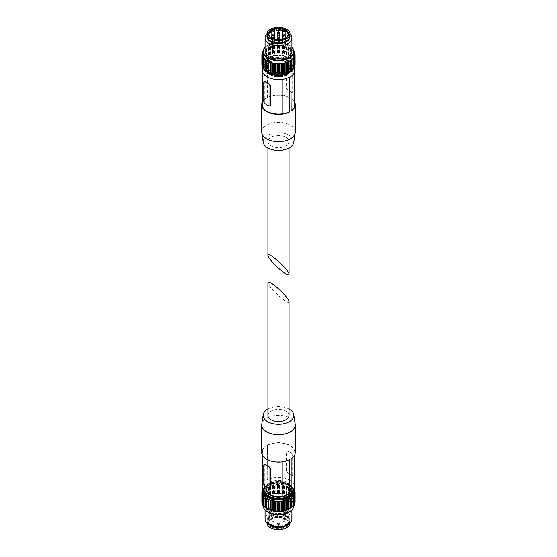<?xml version="1.0" encoding="UTF-8"?>
<svg xmlns="http://www.w3.org/2000/svg" width="557" height="557" viewBox="0 0 557 557"><rect width="100%" height="100%" fill="white"/><g stroke="black" fill="none" stroke-linecap="round" stroke-linejoin="round"><path stroke-width="0.42" stroke-dasharray="2.79 2.09" d="M267.144 37.166A11.356 6.559 180 0 1 274.058 31.011A11.356 6.559 180 0 1 286.528 32.41A11.356 6.559 180 0 1 289.856 37.166M269.115 39.993A10.68 6.169 180 0 1 267.82 37.047A10.68 6.169 180 0 1 274.413 31.352A10.68 6.169 180 0 1 286.054 32.689A10.68 6.169 180 0 1 289.18 37.047A10.68 6.169 180 0 1 287.885 39.993M267.012 34.019A13.417 7.742 180 0 1 287.983 32.543A13.417 7.742 180 0 1 289.988 34.019M265.083 51.397A13.417 7.742 180 0 1 273.369 44.24A13.417 7.742 180 0 1 287.983 45.918A13.417 7.742 180 0 1 291.917 51.397M262.988 54.683A15.512 8.954 180 0 1 272.561 46.405A15.512 8.954 180 0 1 289.466 48.348A15.512 8.954 180 0 1 294.012 54.683M294.012 52.093L293.65 52.539L294.012 52.776M262.988 51.606L264.115 51.167L263.809 50.283L265.041 50.053L265.146 49.496L269.518 46.969L270.479 46.906L270.883 46.196L272.324 46.37L273.271 45.618L275.033 45.862L276.028 45.235L277.47 45.653L278.382 45.124L279.53 45.653L280.972 45.235L281.967 45.862L283.729 45.618L284.314 46.28L285.908 46.14L286.855 47.025L288.324 46.99L288.526 47.728L290.113 47.874L290.288 48.724L291.959 49.107L291.75 49.886L293.191 50.283L292.885 51.167L294.012 51.606M291.757 49.858L291.757 59.926L291.959 49.107L291.959 59.188L290.288 58.791L290.113 57.942L288.526 57.796L288.324 57.058L286.521 56.981L285.908 56.208L284.676 56.438L283.729 55.686L281.967 55.93L280.972 55.303L279.53 55.721L278.618 55.199L277.073 55.742L275.792 55.324L274.65 55.979L273.271 55.686L272.324 56.438L270.883 56.271L270.479 56.981L269.518 57.037L266.712 58.791L266.712 48.724M262.988 52.776L263.35 52.539L262.988 52.093M267.012 36.17A11.488 6.628 180 0 1 274.107 30.043A11.488 6.628 180 0 1 286.625 31.477A11.488 6.628 180 0 1 289.988 36.17M286.054 31.805A10.68 6.169 180 0 1 289.18 36.17A10.68 6.169 180 0 1 278.5 42.332A10.68 6.169 180 0 1 267.82 36.17A10.68 6.169 180 0 1 274.413 30.468A10.68 6.169 180 0 1 286.054 31.805M285.435 38.12A9.643 5.57 180 0 1 285.316 38.189A9.643 5.57 180 0 1 271.684 38.189A9.643 5.57 180 0 1 271.565 38.12M282.441 29.716L282.441 42.59A9.643 5.57 180 0 0 274.559 42.59L274.559 39.269L274.559 42.59M271.12 37.312L271.12 44.087A9.643 5.57 180 0 0 268.857 47.665A9.643 5.57 180 0 0 269.901 50.186L269.901 37.312L270.451 37.312M273.16 38.844L272.561 39.185A9.643 5.57 180 0 1 269.901 37.312M272.561 39.185L272.561 52.052A9.643 5.57 180 0 0 282.726 52.671A9.643 5.57 180 0 0 288.143 47.665A9.643 5.57 180 0 0 285.88 44.087L285.88 37.834M282.775 36.873L282.775 44.087L285.88 44.087M282.775 44.087L282.441 42.59M274.559 43.892L271.12 44.087M272.526 37.312L272.526 50.186L269.901 50.186M272.526 50.186L274.093 51.091L272.561 52.052M277.553 51.411A1.344 0.773 0 0 0 279.015 51.578A1.344 0.773 0 0 0 279.844 50.861A1.344 0.773 0 0 0 279.447 50.318A1.344 0.773 0 0 0 277.985 50.144A1.344 0.773 0 0 0 277.156 50.861A1.344 0.773 0 0 0 277.553 51.411M277.553 45.02A1.344 0.773 0 0 0 279.015 45.187A1.344 0.773 0 0 0 279.844 44.476A1.344 0.773 0 0 0 279.447 43.926A1.344 0.773 0 0 0 277.985 43.759A1.344 0.773 0 0 0 277.156 44.476A1.344 0.773 0 0 0 277.553 45.02M283.088 48.215A1.344 0.773 0 0 0 284.543 48.382A1.344 0.773 0 0 0 285.372 47.665A1.344 0.773 0 0 0 284.982 47.122A1.344 0.773 0 0 0 283.52 46.955A1.344 0.773 0 0 0 282.691 47.665A1.344 0.773 0 0 0 283.088 48.215M272.018 48.215A1.344 0.773 0 0 0 273.48 48.382A1.344 0.773 0 0 0 274.309 47.665A1.344 0.773 0 0 0 273.912 47.122A1.344 0.773 0 0 0 272.457 46.955A1.344 0.773 0 0 0 271.628 47.665A1.344 0.773 0 0 0 272.018 48.215M282.441 39.269L282.441 43.892M290.288 70.843L290.288 60.643M291.854 69.938L291.854 69.409M293.295 69.026L292.885 68.26L293.309 68.031M294.277 67.634L293.65 66.889L294.291 66.534M294.862 66.179L294.047 65.468L294.897 64.904M295.05 54.614L295.05 64.682L294.047 64.027L294.897 63.268L293.65 62.607L294.291 61.82L292.885 61.235L293.191 60.351L291.757 59.926M290.288 48.724L290.288 58.791M290.288 47.972L290.288 58.039M269.518 46.969L269.518 57.037M268.53 47.54L268.53 57.608M267.945 47.874L267.945 57.942M266.712 48.584L266.712 58.659M266.462 48.891L266.712 58.791M266.462 58.958L265.146 59.564L265.041 60.121L263.691 60.441L264.115 61.235L262.709 61.82L263.35 62.607L262.103 63.268L262.953 64.027L261.95 64.682L261.95 54.614M266.135 48.925L266.135 58.993M265.146 49.496L265.146 59.564M262.103 64.904L262.953 65.468L262.138 66.179M262.709 66.534L263.35 66.889L262.723 67.634M263.691 68.031L264.115 68.26L263.705 69.026M265.243 59.502L265.041 69.381M265.25 59.474L265.041 70.307M266.712 60.643L266.712 71.456M285.971 137.28A10.562 6.099 180 0 1 289.062 141.589A10.562 6.099 180 0 1 278.5 147.689A10.562 6.099 180 0 1 267.938 141.589A10.562 6.099 180 0 1 274.455 135.957A10.562 6.099 180 0 1 285.971 137.28M263.231 142.355A15.324 8.849 180 0 1 272.025 133.569A15.324 8.849 180 0 1 289.341 135.33A15.324 8.849 180 0 1 293.769 142.355M292.014 70.6L288.22 68.407A1.678 0.968 -120 0 0 287.384 68.33A1.678 0.968 -120 0 0 287.036 69.096L287.036 88.264A1.678 0.968 -120 0 0 288.22 90.318L292.014 92.504A1.678 0.968 -120 0 0 292.857 92.587A1.678 0.968 -120 0 0 293.205 91.821L293.205 72.654A1.678 0.968 -120 0 0 292.014 70.6L292.662 72.967L293.205 72.654M265.257 81.67L264.338 82.199L264.338 101.367L265.257 103.574A16.264 9.392 0 0 0 269.052 105.767L270.054 105.733M261.734 132.002A16.766 9.678 180 0 1 272.081 123.062A16.766 9.678 180 0 1 290.357 125.158A16.766 9.678 180 0 1 295.266 132.002M262.236 102.272A16.766 9.678 180 0 1 265.842 98.276L266.079 63.909A16.432 9.49 180 0 0 262.709 67.501M262.236 104.625A16.264 9.392 180 0 1 262.813 102.14L262.813 67.634A16.264 9.392 180 0 0 262.765 67.752M266.079 98.408A16.432 9.49 180 0 0 262.681 102.063L262.813 102.14M292.397 92.831L291.743 92.664L292.662 92.135L292.662 72.967M292.014 92.504L291.743 92.664A16.264 9.392 0 0 0 287.948 90.478L286.5 88.577L286.5 69.409L286.946 68.602L287.948 68.567A16.264 9.392 180 0 1 291.743 70.76M291.158 110.975L290.921 76.337M294.764 104.625A16.264 9.392 180 0 0 274.197 95.567L274.058 95.491A16.432 9.49 180 0 0 267.743 97.454L267.499 97.315A16.766 9.678 180 0 1 290.357 97.774A16.766 9.678 180 0 1 294.764 102.272M294.319 106.798A16.264 9.392 180 0 1 294.187 107.104L294.187 72.605M262.681 102.063L262.681 67.947M266.079 63.909L265.842 98.276M265.842 63.77A16.766 9.678 180 0 1 267.499 62.816L267.499 97.315M267.743 97.454L267.499 62.816M274.058 95.491L274.058 60.985A16.432 9.49 180 0 0 267.743 62.948M274.197 95.567L274.058 60.985M274.197 61.068A16.264 9.392 180 0 1 294.235 67.752M268.411 73.085A11.321 6.538 180 0 1 267.179 70.119A11.321 6.538 180 0 1 274.169 64.083A11.321 6.538 180 0 1 286.5 65.503A11.321 6.538 180 0 1 289.821 70.119A11.321 6.538 180 0 1 288.589 73.085M286.5 61.806A11.321 6.538 180 0 1 289.821 66.422A11.321 6.538 180 0 1 278.5 72.96A11.321 6.538 180 0 1 267.179 66.422A11.321 6.538 180 0 1 274.169 60.386A11.321 6.538 180 0 1 286.5 61.806M286.054 62.064A10.68 6.169 180 0 1 289.18 66.422A10.68 6.169 180 0 1 278.5 72.591A10.68 6.169 180 0 1 267.82 66.422A10.68 6.169 180 0 1 274.413 60.727A10.68 6.169 180 0 1 286.054 62.064M270.946 70.6A10.68 6.169 0 0 0 282.587 71.937A10.68 6.169 0 0 0 289.18 66.241A10.68 6.169 0 0 0 286.054 61.876A10.68 6.169 0 0 0 274.413 60.539A10.68 6.169 0 0 0 267.82 66.241A10.68 6.169 0 0 0 270.946 70.6M288.22 60.622A13.751 7.937 180 0 1 292.251 66.241A13.751 7.937 180 0 1 278.5 74.178A13.751 7.937 180 0 1 264.749 66.241A13.751 7.937 180 0 1 273.236 58.903A13.751 7.937 180 0 1 288.22 60.622M288.561 61.103L288.22 60.908A13.751 7.937 180 0 1 292.251 66.52A13.751 7.937 180 0 1 278.5 74.464A13.751 7.937 180 0 1 264.749 66.52A13.751 7.937 180 0 1 268.78 60.908A13.751 7.937 180 0 1 288.22 60.908L288.561 61.103A14.224 8.216 180 0 1 288.561 72.716A14.224 8.216 180 0 1 268.439 72.716A14.224 8.216 180 0 1 268.439 61.103A14.224 8.216 180 0 1 288.561 61.103L282.427 59.021C277.08 58.262 272.422 58.951 268.439 61.103L268.78 60.908M289.466 58.415A15.512 8.954 180 0 1 294.012 64.751A15.512 8.954 180 0 1 278.5 73.705A15.512 8.954 180 0 1 262.988 64.751A15.512 8.954 180 0 1 272.561 56.473A15.512 8.954 180 0 1 289.466 58.415M270.472 524.59A11.356 6.559 0 0 0 289.473 521.651A11.356 6.559 0 0 0 275.562 513.624A11.356 6.559 0 0 0 270.472 524.59M270.946 524.311A10.68 6.169 0 0 0 282.587 525.648A10.68 6.169 0 0 0 289.18 519.953A10.68 6.169 0 0 0 278.5 513.784A10.68 6.169 0 0 0 267.82 519.953A10.68 6.169 0 0 0 270.946 524.311M291.917 518.985A13.417 7.742 0 0 0 278.5 511.242A13.417 7.742 0 0 0 265.083 518.985M269.017 511.082A13.417 7.742 0 0 0 283.631 512.76A13.417 7.742 0 0 0 291.917 505.603A13.417 7.742 0 0 0 278.5 497.861A13.417 7.742 0 0 0 265.083 505.603A13.417 7.742 0 0 0 269.017 511.082M267.534 508.652A15.512 8.954 0 0 0 284.439 510.595A15.512 8.954 0 0 0 294.012 502.317A15.512 8.954 0 0 0 278.5 493.363A15.512 8.954 0 0 0 262.988 502.317A15.512 8.954 0 0 0 267.534 508.652M290.288 508.416L290.288 498.209M266.712 508.276L266.712 509.028M265.041 506.947L265.041 507.88M263.691 505.603L264.115 505.833L263.705 506.598M262.709 504.106L263.35 504.461L262.723 505.206M262.103 502.477L262.953 503.041L262.138 503.744M295.05 492.186L295.05 502.254L294.047 501.599L294.897 500.834L293.65 500.179L294.291 499.385L292.885 498.807L293.309 498.014L291.959 497.693L291.959 496.747L290.538 496.531L290.288 495.612L288.825 495.514L288.324 494.63L286.521 494.546L285.908 493.774L284.676 494.01L283.499 493.21L282.35 493.551L281.208 492.896L279.927 493.314L278.618 492.764L277.073 493.314L275.792 492.896L274.65 493.551L273.501 493.21L272.686 493.92L271.092 493.774L270.479 494.546L269.518 494.609L265.146 497.129L265.041 497.693L263.691 498.014L264.115 498.807L262.709 499.385L263.35 500.179L262.103 500.834L262.953 501.599L261.95 502.254L261.95 492.186M263.691 487.946L263.705 498.042L263.809 487.855L265.041 487.619L265.146 487.062L269.518 484.541L270.479 484.479L270.883 483.768L272.686 483.852L273.271 483.184L274.65 483.483L275.792 482.828L277.073 483.246L278.618 482.696L279.53 483.225L280.972 482.808L282.35 483.483L283.729 483.184L284.676 483.936L286.117 483.768L286.521 484.479L288.129 484.479L288.526 485.3L290.288 485.544L290.288 496.357M294.862 503.744L294.047 503.041L294.897 502.477M294.277 505.206L293.65 504.461L294.291 504.106M293.295 506.598L292.885 505.833L293.309 505.603M291.854 506.981L291.757 497.074M291.854 507.504L291.757 507.142M289.988 523.023A11.488 6.628 0 0 0 278.5 516.395A11.488 6.628 0 0 0 267.012 523.023M271.447 527.096A9.977 5.758 0 0 0 285.553 527.096A9.977 5.758 0 0 0 285.553 518.95A9.977 5.758 0 0 0 271.447 518.95A9.977 5.758 0 0 0 271.447 527.096M288.359 524.234A11.488 6.628 0 0 0 289.988 520.83A11.488 6.628 0 0 0 278.5 514.202A11.488 6.628 0 0 0 267.012 520.83A11.488 6.628 0 0 0 268.641 524.234M284.724 525.843A10.68 6.169 0 0 0 289.18 520.83A10.68 6.169 0 0 0 278.5 514.668A10.68 6.169 0 0 0 267.82 520.83A10.68 6.169 0 0 0 270.946 525.195A10.68 6.169 0 0 0 272.276 525.843M271.684 526.685A9.643 5.57 0 0 0 282.19 527.89A9.643 5.57 0 0 0 288.143 522.751A9.643 5.57 0 0 0 285.316 518.811A9.643 5.57 0 0 0 271.684 518.811A9.643 5.57 0 0 0 268.857 522.751A9.643 5.57 0 0 0 271.684 526.685M271.684 526.135A9.643 5.57 0 0 0 272.296 526.462L272.296 513.596A9.643 5.57 0 0 0 282.573 514.376A9.643 5.57 0 0 0 288.143 509.335A9.643 5.57 0 0 0 286.096 505.902L286.096 518.776A9.643 5.57 0 0 0 282.859 517.237L282.859 504.37A9.643 5.57 0 0 0 272.296 505.074L272.296 517.94A9.643 5.57 0 0 0 269.699 519.925L269.699 507.058A9.643 5.57 0 0 0 268.857 509.335A9.643 5.57 0 0 0 269.699 511.604L269.699 524.478A9.643 5.57 0 0 0 271.684 526.135M272.296 526.462L272.296 513.596M272.296 511.799L269.699 511.604M269.699 519.925L271.962 519.925L271.962 507.058L269.699 507.058M271.962 507.058L272.296 505.074M282.859 517.237L282.859 504.37M282.859 505.881L284.188 506.731L286.096 505.902M284.982 508.785A1.344 0.773 180 0 1 285.372 509.335A1.344 0.773 180 0 1 284.543 510.045A1.344 0.773 180 0 1 283.088 509.878A1.344 0.773 180 0 1 282.691 509.335A1.344 0.773 180 0 1 283.52 508.618A1.344 0.773 180 0 1 284.982 508.785M273.912 508.785A1.344 0.773 180 0 1 274.309 509.335A1.344 0.773 180 0 1 273.48 510.045A1.344 0.773 180 0 1 272.018 509.878A1.344 0.773 180 0 1 271.628 509.335A1.344 0.773 180 0 1 272.457 508.618A1.344 0.773 180 0 1 273.912 508.785M279.447 511.98A1.344 0.773 180 0 1 279.844 512.524A1.344 0.773 180 0 1 279.015 513.241A1.344 0.773 180 0 1 277.553 513.074A1.344 0.773 180 0 1 277.156 512.524A1.344 0.773 180 0 1 277.985 511.813A1.344 0.773 180 0 1 279.447 511.98M279.447 505.589A1.344 0.773 180 0 1 279.844 506.139A1.344 0.773 180 0 1 279.015 506.856A1.344 0.773 180 0 1 277.553 506.682A1.344 0.773 180 0 1 277.156 506.139A1.344 0.773 180 0 1 277.985 505.422A1.344 0.773 180 0 1 279.447 505.589M282.859 518.755L284.188 519.597L286.096 518.776M271.962 519.925L272.296 517.94M272.296 519.737L272.296 506.863M272.296 524.673L269.699 524.478M290.288 495.612L290.288 485.544M290.538 496.531L290.288 486.289M290.538 486.463L291.819 486.581L291.959 487.619L293.309 487.946L292.885 488.74L294.291 489.318L293.65 490.111L293.964 490.327M263.036 490.327L262.932 489.596M262.765 489.248L264.115 488.74L263.705 487.974M265.146 497.129L265.146 487.062M266.135 496.559L266.135 486.491M266.712 496.357L266.712 486.289M266.712 496.224L266.712 486.157M267.945 495.514L267.945 485.446M268.53 495.18L268.53 485.112M269.518 494.609L269.518 484.541M289.062 301.72C289.577 306.587 267.423 286.604 267.938 282.664M289.062 415.411A10.562 6.099 0 0 0 278.5 409.311A10.562 6.099 0 0 0 267.938 415.411M292.014 475.17L288.22 472.984A1.678 0.968 60 0 1 287.036 470.93L287.036 451.762A1.678 0.968 60 0 1 287.384 450.996A1.678 0.968 60 0 1 288.22 451.079L292.014 453.266A1.678 0.968 60 0 1 293.205 455.32L293.205 474.487A1.678 0.968 60 0 1 292.857 475.253A1.678 0.968 60 0 1 292.014 475.17L291.743 475.33A16.264 9.392 0 0 0 287.948 473.144L286.5 471.243L286.5 452.075L286.946 451.267L287.948 451.233A16.264 9.392 180 0 1 291.743 453.426L292.662 455.633L292.662 474.801L291.743 475.33L292.397 475.497M289.062 408.998A15.324 8.849 0 0 0 267.938 408.998M295.203 424.156A16.766 9.678 0 0 0 278.5 415.313A16.766 9.678 0 0 0 261.797 424.156M295.266 452.375A16.766 9.678 0 0 0 285.456 443.567A16.766 9.678 0 0 0 267.499 445.071L267.743 479.709A16.432 9.49 0 0 1 274.058 477.746L274.197 477.822A16.264 9.392 0 0 1 294.764 486.881M267.743 445.203A16.432 9.49 0 0 1 274.058 443.24L274.197 443.323A16.264 9.392 0 0 1 294.764 452.375A16.264 9.392 0 0 1 294.187 454.86L294.319 454.937A16.432 9.49 0 0 1 290.921 458.592L291.158 458.724M265.257 464.336L264.338 464.865L264.338 484.033L265.257 486.24A16.264 9.392 0 0 0 269.052 488.433L270.054 488.398M289.257 459.546A16.432 9.49 0 0 1 282.942 461.509L282.803 461.433A16.264 9.392 0 0 1 262.236 452.375A16.264 9.392 0 0 1 262.813 449.896L262.681 449.812A16.432 9.49 0 0 1 266.079 446.164L265.842 446.025A16.766 9.678 0 0 0 261.734 452.375M290.921 458.592L291.158 493.23M294.319 454.937L294.319 455.584M294.187 454.86L294.319 489.443M274.197 443.323L274.197 477.822M274.058 443.24L274.058 477.746M267.743 479.709L267.499 445.071M267.499 479.57A16.766 9.678 0 0 0 265.842 480.531L265.842 446.025M266.079 446.164L265.842 480.531M262.681 449.812L262.681 484.318A16.432 9.49 0 0 1 266.079 480.663M262.813 449.896L262.681 484.318M262.813 484.395A16.264 9.392 0 0 0 262.236 486.881M270.5 491.497A11.321 6.538 0 0 0 282.831 492.917A11.321 6.538 0 0 0 289.821 486.881A11.321 6.538 0 0 0 278.5 480.343A11.321 6.538 0 0 0 267.179 486.881A11.321 6.538 0 0 0 270.5 491.497M286.625 495.124A11.321 6.538 0 0 0 289.821 490.578A11.321 6.538 0 0 0 278.5 484.04A11.321 6.538 0 0 0 267.179 490.578A11.321 6.538 0 0 0 269.985 494.881M270.946 494.936A10.68 6.169 0 0 0 282.587 496.273A10.68 6.169 0 0 0 289.18 490.578A10.68 6.169 0 0 0 278.5 484.409A10.68 6.169 0 0 0 267.82 490.578A10.68 6.169 0 0 0 270.946 494.936M286.054 486.4A10.68 6.169 180 0 1 289.18 490.759A10.68 6.169 180 0 1 282.587 496.461A10.68 6.169 180 0 1 270.946 495.124A10.68 6.169 180 0 1 267.82 490.759A10.68 6.169 180 0 1 274.413 485.063A10.68 6.169 180 0 1 286.054 486.4M268.78 496.378A13.751 7.937 0 0 0 283.764 498.097A13.751 7.937 0 0 0 292.251 490.759A13.751 7.937 0 0 0 278.5 482.822A13.751 7.937 0 0 0 264.749 490.759A13.751 7.937 0 0 0 268.78 496.378M268.613 495.995A13.751 7.937 0 0 0 268.78 496.092A13.751 7.937 0 0 0 288.22 496.092A13.751 7.937 0 0 0 288.387 495.995M291.826 492.43A13.751 7.937 0 0 0 292.251 490.48A13.751 7.937 0 0 0 278.5 482.536A13.751 7.937 0 0 0 264.749 490.48A13.751 7.937 0 0 0 265.069 492.172M294.012 492.249A15.512 8.954 0 0 0 278.5 483.295A15.512 8.954 0 0 0 262.988 492.249M265.083 47.296A15.178 8.759 180 0 1 289.229 45.201A15.178 8.759 180 0 1 291.917 47.296M265.083 47.171A15.512 8.954 180 0 1 289.466 45.333A15.512 8.954 180 0 1 291.917 47.171M272.352 35.098A0.634 0.369 180 0 1 273.417 34.924M271.9 36.233A1.093 0.634 180 0 1 272.665 35.766A1.093 0.634 180 0 1 273.738 35.927A1.093 0.634 180 0 1 274.03 36.233M274.058 38.141A1.344 0.773 180 0 1 272.561 38.426A1.344 0.773 180 0 1 271.628 37.688A1.344 0.773 180 0 1 272.457 36.971A1.344 0.773 180 0 1 273.912 37.145A1.344 0.773 180 0 1 274.309 37.688M283.416 35.098A0.634 0.369 180 0 1 284.481 34.924M282.97 36.233A1.093 0.634 180 0 1 283.729 35.766A1.093 0.634 180 0 1 284.808 35.927A1.093 0.634 180 0 1 285.1 36.233M282.691 37.688A1.344 0.773 180 0 1 283.52 36.971A1.344 0.773 180 0 1 284.982 37.145A1.344 0.773 180 0 1 285.372 37.688M277.88 31.909A0.634 0.369 180 0 1 278.946 31.728M277.435 33.037A1.093 0.634 180 0 1 278.201 32.571A1.093 0.634 180 0 1 279.273 32.731A1.093 0.634 180 0 1 279.565 33.037M277.156 34.492A1.344 0.773 180 0 1 277.985 33.782A1.344 0.773 180 0 1 279.447 33.949A1.344 0.773 180 0 1 279.844 34.492M277.88 38.294A0.634 0.369 180 0 1 278.946 38.12M277.156 50.861L277.435 39.422A1.093 0.634 180 0 1 278.201 38.962A1.093 0.634 180 0 1 279.273 39.122A1.093 0.634 180 0 1 279.565 39.422L279.844 40.884A1.344 0.773 180 0 1 278.5 41.657A1.344 0.773 180 0 1 277.156 40.884A1.344 0.773 180 0 1 277.985 40.167A1.344 0.773 180 0 1 279.447 40.334A1.344 0.773 180 0 1 279.844 40.884L279.844 50.861M279.565 39.707A1.093 0.634 180 0 1 278.5 40.195A1.093 0.634 180 0 1 277.435 39.707M273.995 38.085L273.995 50.952M273.995 39.115L273.995 51.23M272.763 37.375L272.763 50.241M274.225 36.873L274.225 44.087M291.757 59.502L291.757 69.569L291.75 59.474M292.898 58.248L292.898 68.316M293.045 58.513L293.045 68.107M293.685 62.53L293.685 66.972M293.776 57.002L293.776 66.749M294.103 63.93L294.103 65.573M294.131 55.526L294.131 65.343M294.131 54.085L294.131 64.152M294.103 54.064L294.103 55.296M294.862 54.502L294.862 63.324M294.827 53.117L294.827 63.185M293.776 52.678L293.776 62.746M293.685 52.462L293.685 56.744M294.277 52.887L294.277 61.862M294.2 51.662L294.2 61.73M293.045 51.321L293.045 61.395M292.898 51.112L292.898 61.186M293.295 50.402L293.295 60.469M293.191 50.283L293.191 60.351M291.959 50.053L291.959 60.121M291.819 49.009L291.819 59.077M290.538 48.891L290.538 58.958M290.113 47.874L290.113 57.942M288.825 47.874L288.825 57.942M288.526 47.728L288.526 57.796M288.324 46.99L288.324 57.058M288.129 46.913L288.129 56.981M286.855 47.025L286.855 57.099M286.521 46.906L286.521 56.981M286.117 46.196L286.117 56.271M285.908 46.14L285.908 56.208M284.676 46.37L284.676 56.438M284.314 46.28L284.314 56.348M283.729 45.618L283.729 55.686M283.499 45.577L283.499 55.644M282.35 45.911L282.35 55.979M281.967 45.862L281.967 55.93M281.208 45.256L281.208 55.324M280.972 45.235L280.972 55.303M279.927 45.674L279.927 55.742M279.53 45.653L279.53 55.721M278.618 45.124L278.618 55.199M278.382 45.124L278.382 55.199M277.47 45.653L277.47 55.721M277.073 45.674L277.073 55.742M276.028 45.235L276.028 55.303M275.792 45.256L275.792 55.324M275.033 45.862L275.033 55.93M274.65 45.911L274.65 55.979M273.501 45.577L273.501 55.644M273.271 45.618L273.271 55.686M272.686 46.28L272.686 56.348M272.324 46.37L272.324 56.438M271.092 46.14L271.092 56.208M270.883 46.196L270.883 56.271M270.479 46.906L270.479 56.981M270.145 47.025L270.145 57.099M268.474 47.728L268.474 57.796M268.175 47.874L268.175 57.942M265.243 49.858L265.243 59.926M265.041 50.053L265.041 60.121M263.809 50.283L263.809 60.351M263.705 50.402L263.705 60.469M264.102 51.112L264.102 61.186M263.955 51.321L263.955 61.395M262.8 51.662L262.8 61.73M262.723 52.887L262.723 61.862M263.315 52.462L263.315 62.53M263.224 52.678L263.224 62.746M262.173 53.117L262.173 63.185M262.138 54.502L262.138 63.324M262.897 54.064L262.897 63.93M262.869 54.085L262.869 64.152M262.869 55.526L262.869 65.343M262.897 55.505L262.897 65.573M263.224 57.002L263.224 66.749M263.315 56.905L263.315 66.972M263.955 58.513L263.955 68.107M264.102 58.248L264.102 68.316M263.795 82.513L264.338 82.199M263.795 101.68L264.338 101.367M292.662 92.135L293.205 91.821M286.5 88.577L287.036 88.264M286.5 69.409L287.036 69.096M267.882 72.779A14.698 8.487 180 0 1 268.216 60.845A14.698 8.487 180 0 1 288.895 60.908A14.698 8.487 180 0 1 289.118 72.779M263.983 69.179A15.269 8.815 180 0 1 270.514 58.938A15.269 8.815 180 0 1 289.292 60.219A15.269 8.815 180 0 1 293.017 69.179M263.37 67.933A15.512 8.954 180 0 1 262.988 65.963A15.512 8.954 180 0 1 272.561 57.691A15.512 8.954 180 0 1 289.466 59.634A15.512 8.954 180 0 1 294.012 65.963A15.512 8.954 180 0 1 293.63 67.933M293.309 68.636A15.512 8.954 180 0 1 292.968 69.186M264.032 69.186A15.512 8.954 180 0 1 263.691 68.636M289.348 511.73A15.178 8.759 0 0 0 289.153 499.364A15.178 8.759 0 0 0 267.729 499.434A15.178 8.759 0 0 0 267.771 511.799M294.012 502.317L294.012 505.394A15.512 8.954 0 0 0 294.012 505.331A15.512 8.954 0 0 0 278.5 496.378A15.512 8.954 0 0 0 262.988 505.331A15.512 8.954 0 0 0 262.988 505.394L262.988 502.317M278.5 518.992A0.634 0.369 0 0 0 278.5 518.254A0.634 0.369 0 0 0 278.5 518.992M277.727 517.878A1.093 0.634 0 0 0 278.799 518.038A1.093 0.634 0 0 0 279.565 517.578A1.093 0.634 0 0 0 278.5 516.805A1.093 0.634 0 0 0 277.435 517.578A1.093 0.634 0 0 0 277.727 517.878M277.553 516.666A1.344 0.773 0 0 0 279.015 516.833A1.344 0.773 0 0 0 279.844 516.116A1.344 0.773 0 0 0 278.5 515.343A1.344 0.773 0 0 0 277.156 516.116A1.344 0.773 0 0 0 277.553 516.666M278.5 525.376A0.634 0.369 0 0 0 278.5 524.645A0.634 0.369 0 0 0 278.5 525.376M277.727 524.269A1.093 0.634 0 0 0 278.799 524.429A1.093 0.634 0 0 0 279.565 523.963A1.093 0.634 0 0 0 278.5 523.19A1.093 0.634 0 0 0 277.435 523.963A1.093 0.634 0 0 0 277.727 524.269M277.553 523.051A1.344 0.773 0 0 0 279.015 523.218A1.344 0.773 0 0 0 279.844 522.508A1.344 0.773 0 0 0 278.5 521.728A1.344 0.773 0 0 0 277.156 522.508A1.344 0.773 0 0 0 277.553 523.051M273.598 521.818A0.634 0.369 0 0 0 272.519 522.076A0.634 0.369 0 0 0 273.598 521.818M272.192 521.073A1.093 0.634 0 0 0 273.271 521.234A1.093 0.634 0 0 0 274.03 520.767A1.093 0.634 0 0 0 272.965 520.001A1.093 0.634 0 0 0 271.9 520.767A1.093 0.634 0 0 0 272.192 521.073M272.018 519.855A1.344 0.773 0 0 0 273.48 520.029A1.344 0.773 0 0 0 274.309 519.312A1.344 0.773 0 0 0 272.965 518.539A1.344 0.773 0 0 0 271.628 519.312A1.344 0.773 0 0 0 272.018 519.855M284.669 521.818A0.634 0.369 0 0 0 283.583 522.076A0.634 0.369 0 0 0 284.669 521.818M283.262 521.073A1.093 0.634 0 0 0 284.335 521.234A1.093 0.634 0 0 0 285.1 520.767A1.093 0.634 0 0 0 284.035 520.001A1.093 0.634 0 0 0 282.97 520.767A1.093 0.634 0 0 0 283.262 521.073M283.088 519.855A1.344 0.773 0 0 0 284.543 520.029A1.344 0.773 0 0 0 285.372 519.312A1.344 0.773 0 0 0 284.035 518.539A1.344 0.773 0 0 0 282.691 519.312A1.344 0.773 0 0 0 283.088 519.855M284.188 519.597L284.188 506.731M284.669 519.597L284.669 506.731M282.956 518.887L282.956 506.021M271.962 524.478L271.962 511.604M291.819 496.649L291.819 486.581M291.757 497.498L291.757 487.431L291.75 497.526M291.959 497.693L291.959 487.619M293.191 497.923L293.191 487.855M293.309 487.946L293.309 498.014L293.295 487.974M292.898 498.752L292.898 488.684M293.045 498.961L293.045 488.893M294.2 499.302L294.2 489.234M294.277 499.434L294.277 490.459M293.685 500.095L293.685 490.028M293.776 500.318L293.776 490.251M294.827 500.757L294.827 490.689M294.862 500.896L294.862 492.075M294.103 501.495L294.103 491.636M294.131 501.725L294.131 491.657M294.131 502.915L294.131 493.098M294.103 503.145L294.103 493.07M293.776 504.322L293.776 494.574M293.685 504.538L293.685 494.47M293.045 505.679L293.045 496.085M292.898 505.888L292.898 495.814M265.243 507.142L265.243 497.074M264.102 505.888L264.102 495.814M263.955 505.679L263.955 496.085M263.315 504.538L263.315 494.47M263.224 504.322L263.224 494.574M262.897 503.145L262.897 493.07M262.869 502.915L262.869 493.098M262.869 501.725L262.869 491.657M262.897 501.495L262.897 491.636M262.138 500.896L262.138 492.075M262.173 500.757L262.173 490.689M263.224 500.318L263.224 490.251M263.315 500.095L263.315 490.028M262.723 499.434L262.723 490.459M262.8 499.302L262.8 489.234M263.955 498.961L263.955 488.893M264.102 498.752L264.102 488.684M263.809 497.923L263.809 487.855M265.041 497.693L265.041 487.619M265.243 497.498L265.243 487.431L265.25 497.526M266.462 496.531L266.462 486.463M268.175 495.514L268.175 485.446M268.474 495.368L268.474 485.3M270.145 494.665L270.145 484.597M270.479 494.546L270.479 484.479M270.883 493.836L270.883 483.768M271.092 493.774L271.092 483.706M272.324 494.01L272.324 483.936M272.686 493.92L272.686 483.852M273.271 493.258L273.271 483.184M273.501 493.21L273.501 483.142M274.65 493.551L274.65 483.483M275.033 493.502L275.033 483.427M275.792 492.896L275.792 482.828M276.028 492.875L276.028 482.808M277.073 493.314L277.073 483.246M277.47 493.293L277.47 483.225M278.382 492.764L278.382 482.696M278.618 492.764L278.618 482.696M279.53 493.293L279.53 483.225M279.927 493.314L279.927 483.246M280.972 492.875L280.972 482.808M281.208 492.896L281.208 482.828M281.967 493.502L281.967 483.427M282.35 493.551L282.35 483.483M283.499 493.21L283.499 483.142M283.729 493.258L283.729 483.184M284.314 493.92L284.314 483.852M284.676 494.01L284.676 483.936M285.908 493.774L285.908 483.706M286.117 493.836L286.117 483.768M286.521 494.546L286.521 484.479M286.855 494.665L286.855 484.597M288.129 494.553L288.129 484.479M288.324 494.63L288.324 484.562M288.526 495.368L288.526 485.3M288.825 495.514L288.825 485.446M290.113 495.514L290.113 485.446M287.036 470.93L286.5 471.243M287.036 451.762L286.5 452.075M293.205 455.32L292.662 455.633M293.205 474.487L292.662 474.801M264.338 464.865L263.795 465.179M264.338 484.033L263.795 484.346M292.334 491.998A14.224 8.216 0 0 0 278.751 481.875A14.224 8.216 0 0 0 264.554 491.713M293.052 491.288A14.698 8.487 0 0 0 288.923 484.103L288.923 484.103A14.698 8.487 0 0 0 268.077 484.103L268.077 484.103A14.698 8.487 0 0 0 263.886 491.002M293.762 490.397A15.269 8.815 0 0 0 289.32 484.339A15.269 8.815 0 0 0 267.68 484.339A15.269 8.815 0 0 0 263.252 490.146M294.012 491.037A15.512 8.954 0 0 0 278.5 482.084A15.512 8.954 0 0 0 262.988 491.037M291.917 47.087L289.396 45.18L283.2 42.993L270.73 43.787L265.083 47.087M267.82 36.17L267.82 37.047M289.18 36.17L289.18 37.047M268.857 34.249L268.857 47.665M288.143 34.249L288.143 47.665M271.642 37.312L271.628 47.665M274.309 39.206L274.309 47.665M282.691 39.206L282.691 47.665M285.372 38.148L285.372 47.665M277.156 39.686L277.156 44.476M279.844 39.686L279.844 44.476M274.093 39.143L274.093 51.091M292.885 58.193L292.885 68.26M293.65 56.821L293.65 66.889M294.047 55.401L294.047 65.468M294.047 53.959L294.047 64.027M294.897 54.523L294.897 63.268M293.65 52.539L293.65 62.607M294.291 52.894L294.291 61.82M292.885 51.167L292.885 61.235M293.309 50.374L293.309 60.441M291.75 49.886L291.75 59.954M265.25 49.886L265.25 59.954M263.691 50.374L263.691 60.441M264.115 51.167L264.115 61.235M262.709 52.894L262.709 61.82M263.35 52.539L263.35 62.607M262.103 54.523L262.103 63.268M262.953 53.959L262.953 64.027M262.953 55.401L262.953 65.468M263.35 56.821L263.35 66.889M264.115 58.193L264.115 68.26M267.938 141.589L267.938 148.002M289.062 141.589L289.062 148.002M292.411 92.845L292.857 92.587M286.939 68.588L287.384 68.33M267.179 66.422L267.179 70.119M289.821 66.422L289.821 70.119M294.012 64.751L293.671 67.919M293.309 68.769L293.086 69.165M262.988 64.751L263.329 67.919M263.691 68.769L263.914 69.165M291.917 509.913L291.917 505.603M265.083 509.913L265.083 505.603M289.988 522.981L289.988 520.83M267.012 522.981L267.012 520.83M289.18 520.83L289.18 519.953M267.82 520.83L267.82 519.953M288.143 522.751L288.143 509.335M268.857 522.751L268.857 509.335M277.156 506.139L277.156 516.116L277.88 518.706A0.661 0.661 0 0 0 279.12 518.706L279.844 516.116L279.844 506.139M277.156 512.524L277.156 522.508L277.88 525.091A0.661 0.661 0 0 0 279.12 525.091L279.844 522.508L279.844 512.524M271.628 509.335L271.628 519.312L272.352 521.902A0.661 0.661 0 0 0 273.584 521.902L274.309 519.312L274.309 509.335M282.691 509.335L282.691 519.312L283.416 521.902A0.661 0.661 0 0 0 284.648 521.902L285.372 519.312L285.372 509.335M292.885 498.807L292.885 488.74M294.291 499.385L294.291 490.466M293.65 500.179L293.65 490.111M294.897 500.834L294.897 492.096M294.047 501.599L294.047 491.532M294.047 503.041L294.047 492.973M293.65 504.461L293.65 494.393M292.885 505.833L292.885 495.765M291.75 507.114L291.75 497.046M265.25 507.114L265.25 497.046M264.115 505.833L264.115 495.765M263.35 504.461L263.35 494.393M262.953 503.041L262.953 492.973M262.953 501.599L262.953 491.532M262.103 500.834L262.103 492.096M263.35 500.179L263.35 490.111M262.709 499.385L262.709 490.466M264.115 498.807L264.115 488.74M287.384 450.996L286.939 451.254M292.857 475.253L292.411 475.511M294.764 452.375L294.764 454.728M262.236 452.375L262.236 454.728M289.821 490.578L289.821 486.881M267.179 490.578L267.179 486.881M293.936 490.132L288.923 484.103C281.974 480.788 275.026 480.788 268.077 484.103L263.099 489.902"/><path stroke-width="0.84" d="M289.856 37.166A11.356 6.559 180 0 1 278.5 43.606A11.356 6.559 180 0 1 267.144 37.166M287.885 39.993A10.68 6.169 180 0 1 278.5 43.216A10.68 6.169 180 0 1 269.115 39.993M289.988 34.019A13.417 7.742 180 0 1 291.917 38.015A13.417 7.742 180 0 1 278.5 45.758A13.417 7.742 180 0 1 265.083 38.015A13.417 7.742 180 0 1 267.012 34.019M291.917 38.015L291.917 51.397A13.417 7.742 180 0 1 278.5 59.139A13.417 7.742 180 0 1 265.083 51.397L265.083 38.015M291.917 47.171A15.512 8.954 180 0 1 294.012 51.669L294.012 54.683A15.512 8.954 180 0 1 278.5 63.637A15.512 8.954 180 0 1 262.988 54.683L262.988 51.669A15.512 8.954 180 0 1 265.083 47.171M293.685 56.744L294.291 57.615L292.885 58.193L293.309 58.986L291.959 59.307L291.854 59.871L288.825 61.486L288.825 71.554L286.521 72.521L286.117 73.232L284.314 73.148L283.729 73.816L282.35 73.517L281.208 74.172L279.927 73.754L278.618 74.304L277.073 73.754L275.792 74.172L274.65 73.517L273.271 73.816L272.324 73.064L271.092 73.294L270.479 72.521L268.676 72.438L268.175 71.554L266.712 71.456L266.712 60.643L265.041 60.253L265.25 59.474L263.809 59.077L264.115 58.193L262.709 57.615L263.35 56.821L262.103 56.166L262.953 55.401L261.901 54.683L262.953 53.959L262.103 53.194L262.988 52.776M294.103 55.296L294.897 56.166L293.776 56.682M294.012 52.776L294.897 53.194L294.047 53.959L295.099 54.683L294.131 55.275M294.012 51.606L294.012 52.093M262.988 52.093L262.988 51.606M263.691 58.986L263.809 69.145L265.041 69.381L265.041 59.307M288.825 61.486L286.521 62.454L285.908 63.226L284.676 62.99L283.499 63.79L282.35 63.449L281.208 64.104L279.927 63.686L278.382 64.236L277.073 63.686L275.792 64.104L274.65 63.449L273.501 63.79L272.324 62.99L271.092 63.226L270.479 62.454L268.676 62.37L268.175 61.486L266.712 61.388M286.625 29.284A11.488 6.628 180 0 1 289.988 33.977A11.488 6.628 180 0 1 278.5 40.605A11.488 6.628 180 0 1 267.012 33.977A11.488 6.628 180 0 1 274.107 27.85A11.488 6.628 180 0 1 286.625 29.284M285.553 29.904A9.977 5.758 180 0 1 285.553 38.05A9.977 5.758 180 0 1 271.447 38.05A9.977 5.758 180 0 1 271.447 29.904A9.977 5.758 180 0 1 285.553 29.904M289.988 33.977L289.988 36.17A11.488 6.628 180 0 1 278.5 42.798A11.488 6.628 180 0 1 267.012 36.17L267.012 33.977M271.565 38.12A9.643 5.57 180 0 1 268.857 34.249A9.643 5.57 180 0 1 274.81 29.11A9.643 5.57 180 0 1 285.316 30.315A9.643 5.57 180 0 1 288.143 34.249A9.643 5.57 180 0 1 285.435 38.12M285.88 31.213L282.775 31.213L282.441 29.716A9.643 5.57 180 0 1 285.316 30.865A9.643 5.57 180 0 1 285.88 31.213L285.88 37.834M274.559 29.716L274.559 39.269L274.559 31.025L271.12 31.213A9.643 5.57 180 0 1 274.559 29.716L274.559 31.025M271.12 31.213L271.12 37.312M270.451 37.312L272.763 37.375L274.093 38.224L273.16 38.844M282.441 31.025L282.441 39.269M287.482 62.391L287.482 72.459M288.47 61.82L288.47 71.888M288.825 71.554L290.288 70.843L290.288 60.776M289.055 61.486L289.055 71.554M290.538 60.469L290.288 70.711M290.538 70.537L291.854 69.938L291.854 59.871M290.865 60.441L290.865 70.509M291.959 59.307L291.854 69.409M291.959 69.381L293.309 69.054L293.295 59.014M293.309 68.031L294.291 67.682L294.277 57.656M294.291 66.534L294.897 66.234L294.862 56.222M262.138 56.222L262.103 66.234L262.709 66.534M262.723 57.656L262.709 67.682L263.691 68.031M263.705 59.014L263.691 69.054M265.041 70.321L265.041 60.253L265.041 70.321L266.712 70.711M285.971 273.974C287.983 275.116 289.02 275.235 289.062 274.336C289.577 270.396 267.423 250.413 267.938 255.28C267.52 257.842 279.872 270.646 285.971 273.974M268.78 84.016L264.986 81.83A1.678 0.968 -120 0 0 264.143 81.747A1.678 0.968 -120 0 0 263.795 82.513L263.795 101.68A1.678 0.968 -120 0 0 264.986 103.734L268.78 105.921A1.678 0.968 -120 0 0 269.616 106.004A1.678 0.968 -120 0 0 269.964 105.238L269.964 86.07A1.678 0.968 -120 0 0 268.78 84.016L269.052 83.856A16.264 9.392 180 0 1 265.257 81.67L264.603 81.503M294.764 102.272A16.766 9.678 180 0 1 295.266 104.625L295.266 132.002A16.766 9.678 180 0 1 295.203 132.845L293.769 142.355A15.324 8.849 180 0 1 278.5 150.439A15.324 8.849 180 0 1 263.231 142.355L261.797 132.845A16.766 9.678 180 0 1 261.734 132.002L261.734 104.625A16.766 9.678 180 0 1 262.236 102.272M270.054 105.733L270.5 104.925L270.5 85.757L269.052 83.856M295.203 132.845A16.766 9.678 180 0 1 278.5 141.687A16.766 9.678 180 0 1 261.797 132.845M282.803 113.677L282.803 79.178A16.264 9.392 180 0 1 262.236 70.119L262.236 104.625A16.264 9.392 180 0 0 282.803 113.677L282.942 113.76A16.432 9.49 180 0 0 289.257 111.797L289.501 111.929A16.766 9.678 180 0 1 271.544 113.433A16.766 9.678 180 0 1 261.734 104.625M295.266 104.625A16.766 9.678 180 0 1 291.158 110.975L290.921 76.337A16.432 9.49 180 0 0 294.319 72.682L294.187 72.605A16.264 9.392 180 0 0 294.764 70.119A16.264 9.392 180 0 0 294.235 67.752M294.764 70.119L294.764 104.625A16.264 9.392 180 0 1 294.319 106.798M294.319 72.682L294.319 107.188A16.432 9.49 180 0 1 291.158 110.676M289.257 111.797L289.257 77.291L289.501 111.929M282.942 113.76L282.942 79.254A16.432 9.49 180 0 0 289.257 77.291M262.236 70.119A16.264 9.392 180 0 1 262.765 67.752M262.681 67.947L262.709 67.578A16.432 9.49 180 0 1 262.709 67.501M291.158 76.469A16.766 9.678 180 0 1 289.501 77.43M288.589 73.085A11.321 6.538 180 0 1 278.5 76.657A11.321 6.538 180 0 1 268.411 73.085M265.083 509.913L265.083 518.985A13.417 7.742 0 0 0 269.017 524.457A13.417 7.742 0 0 0 283.631 526.142A13.417 7.742 0 0 0 291.917 518.985L291.917 509.913M266.712 498.961L266.712 509.028L268.474 509.272L268.676 510.01L270.145 509.975L270.883 510.804L272.324 510.63L273.501 511.423L274.65 511.089L275.792 511.744L277.073 511.326L278.618 511.876L279.927 511.326L280.972 511.765L281.967 511.138L283.729 511.382L284.676 510.63L286.117 510.804L286.521 510.094L290.288 508.416L290.288 498.341L286.521 500.019L285.908 500.792L284.676 500.562L283.729 501.314L282.35 501.022L281.208 501.676L279.927 501.258L278.382 501.801L277.47 501.279L276.028 501.697L275.033 501.07L273.501 501.356L272.324 500.562L270.883 500.729L270.479 500.019L268.871 500.019L268.474 499.204L266.712 498.961L266.712 498.209L266.712 508.276L266.712 498.209M265.041 497.84L265.041 507.893L266.462 508.109M263.705 496.586L263.809 506.717L265.041 506.947L265.041 496.879L265.041 497.812L266.462 498.042M262.723 495.229L262.709 505.248L263.691 505.603M262.138 493.794L262.103 503.807L262.709 504.106M294.291 504.106L294.897 503.807L294.862 493.794M293.309 505.603L294.291 505.248L294.277 495.229M291.854 506.981L293.309 506.626L293.295 496.586M290.288 508.276L291.854 507.504L291.854 497.436L290.288 498.341M267.012 522.981L267.012 523.023A11.488 6.628 0 0 0 270.375 527.716A11.488 6.628 0 0 0 282.893 529.15A11.488 6.628 0 0 0 289.988 523.023L289.988 522.981M268.641 524.234A11.488 6.628 0 0 0 270.375 525.523A11.488 6.628 0 0 0 288.359 524.234M272.276 525.843A10.68 6.169 0 0 0 284.724 525.843M293.964 490.327L294.897 490.766L294.047 491.532L295.099 492.249L294.047 492.973L294.897 493.732L293.65 494.393L294.291 495.18L292.885 495.765L293.309 496.559L291.959 496.879L291.854 497.436M290.865 508.075L290.865 498.007M289.055 509.126L289.055 499.058M288.47 509.46L288.47 499.392M287.482 510.031L287.482 499.963M265.041 496.879L263.691 496.559L264.115 495.765L262.709 495.18L263.35 494.393L262.103 493.732L262.953 492.973L261.901 492.249L262.953 491.532L262.103 490.766L263.036 490.327M262.932 489.596L262.765 489.248M271.029 283.026C277.128 286.354 289.48 299.158 289.062 301.72L289.062 415.411A10.562 6.099 0 0 1 282.545 421.043A10.562 6.099 0 0 1 271.029 419.72A10.562 6.099 0 0 1 267.938 415.411L267.938 282.664C267.98 281.765 269.017 281.884 271.029 283.026M267.938 408.998A15.324 8.849 0 0 0 263.231 414.645A15.324 8.849 0 0 0 267.659 421.67A15.324 8.849 0 0 0 284.975 423.431A15.324 8.849 0 0 0 293.769 414.645A15.324 8.849 0 0 0 289.062 408.998M268.78 488.593L264.986 486.4A1.678 0.968 60 0 1 263.795 484.346L263.795 465.179A1.678 0.968 60 0 1 264.143 464.413A1.678 0.968 60 0 1 264.986 464.496L268.78 466.682A1.678 0.968 60 0 1 269.964 468.736L269.964 487.904A1.678 0.968 60 0 1 269.616 488.67A1.678 0.968 60 0 1 268.78 488.593M263.231 414.645L261.797 424.156A16.766 9.678 0 0 0 261.734 424.998A16.766 9.678 0 0 0 266.643 431.842A16.766 9.678 0 0 0 284.919 433.938A16.766 9.678 0 0 0 295.266 424.998A16.766 9.678 0 0 0 295.203 424.156L293.769 414.645M261.734 424.998L261.734 452.375A16.766 9.678 0 0 0 266.643 459.226A16.766 9.678 0 0 0 289.501 459.685L289.501 494.184A16.766 9.678 0 0 0 291.158 493.23L291.158 458.724A16.766 9.678 0 0 0 295.266 452.375L295.266 424.998M270.054 488.398L270.5 487.591L269.964 487.904M264.603 464.169L265.257 464.336A16.264 9.392 180 0 0 269.052 466.522L270.5 468.423L270.5 487.591M282.942 461.711L282.942 496.015A16.432 9.49 0 0 0 289.257 494.052L289.257 459.803M294.319 455.584L294.319 489.443A16.432 9.49 0 0 1 291.158 492.931M294.319 489.053A16.264 9.392 0 0 0 294.764 486.881L294.764 454.728M262.236 454.728L262.236 486.881A16.264 9.392 0 0 0 282.803 495.932L282.803 461.732M269.985 494.881A11.321 6.538 0 0 0 270.5 495.194A11.321 6.538 0 0 0 286.625 495.124M288.387 495.995A13.751 7.937 0 0 0 291.826 492.43M265.069 492.172A13.751 7.937 0 0 0 268.613 495.995M264.554 491.713A14.224 8.216 0 0 0 268.439 495.897L268.78 496.092L268.439 495.897A14.224 8.216 0 0 0 288.561 495.897A14.224 8.216 0 0 0 292.334 491.998M294.012 491.037A15.512 8.954 0 0 1 284.439 499.309A15.512 8.954 0 0 1 267.534 497.366A15.512 8.954 0 0 1 262.988 491.037L262.988 492.249A15.512 8.954 0 0 0 267.534 498.585A15.512 8.954 0 0 0 284.439 500.527A15.512 8.954 0 0 0 294.012 492.249L293.936 490.132M291.917 47.296A15.178 8.759 180 0 1 278.5 60.156A15.178 8.759 180 0 1 265.083 47.296M291.917 47.087L294.012 51.669A15.512 8.954 180 0 1 278.5 60.622A15.512 8.954 180 0 1 262.988 51.669L265.083 47.087M273.417 34.924A0.634 0.369 180 0 1 272.895 35.544A0.634 0.369 180 0 1 272.352 35.098L271.628 37.688M272.352 35.098A0.661 0.661 0 0 1 273.584 35.098L274.03 36.233A1.093 0.634 180 0 1 272.965 36.999A1.093 0.634 180 0 1 271.9 36.233M274.03 36.233L274.309 37.688A1.344 0.773 180 0 1 274.058 38.141M284.481 34.924A0.634 0.369 180 0 1 283.966 35.544A0.634 0.369 180 0 1 283.416 35.098L282.691 39.206M283.416 35.098A0.661 0.661 0 0 1 284.648 35.098L285.1 36.233A1.093 0.634 180 0 1 284.035 36.999A1.093 0.634 180 0 1 282.97 36.233M285.1 36.233L285.372 37.688A1.344 0.773 180 0 1 284.035 38.461A1.344 0.773 180 0 1 282.691 37.688M278.946 31.728A0.634 0.369 180 0 1 278.5 32.355A0.634 0.369 180 0 1 277.88 31.909L277.156 34.492L277.156 39.686M277.88 31.909A0.661 0.661 0 0 1 279.12 31.909L279.565 33.037A1.093 0.634 180 0 1 278.5 33.81A1.093 0.634 180 0 1 277.435 33.037M279.565 33.037L279.844 34.492A1.344 0.773 180 0 1 278.5 35.272A1.344 0.773 180 0 1 277.156 34.492M278.946 38.12A0.634 0.369 180 0 1 278.5 38.746A0.634 0.369 180 0 1 277.88 38.294L277.337 39.7M277.88 38.294A0.661 0.661 0 0 1 279.12 38.294L279.565 39.422A1.093 0.634 180 0 1 279.565 39.707M273.995 38.356L273.995 39.115M274.225 31.213L274.225 36.873M282.775 31.213L282.775 36.873M266.887 61.486L266.887 71.554M268.175 61.486L268.175 71.554M268.474 61.632L268.474 71.7M268.676 62.37L268.676 72.438M268.871 62.447L268.871 72.521M270.145 62.335L270.145 72.403M270.479 62.454L270.479 72.521M270.883 63.164L270.883 73.232M271.092 63.226L271.092 73.294M272.324 62.99L272.324 73.064M272.686 63.08L272.686 73.148M273.271 63.742L273.271 73.816M273.501 63.79L273.501 73.858M274.65 63.449L274.65 73.517M275.033 63.498L275.033 73.573M275.792 64.104L275.792 74.172M276.028 64.125L276.028 74.192M277.073 63.686L277.073 73.754M277.47 63.707L277.47 73.775M278.382 64.236L278.382 74.304M278.618 64.236L278.618 74.304M279.53 63.707L279.53 73.775M279.927 63.686L279.927 73.754M280.972 64.125L280.972 74.192M281.208 64.104L281.208 74.172M281.967 63.498L281.967 73.573M282.35 63.449L282.35 73.517M283.499 63.79L283.499 73.858M283.729 63.742L283.729 73.816M284.314 63.08L284.314 73.148M284.676 62.99L284.676 73.064M285.908 63.226L285.908 73.294M286.117 63.164L286.117 73.232M286.521 62.454L286.521 72.521M286.855 62.335L286.855 72.403M288.526 61.632L288.526 71.7M293.191 59.077L293.191 69.145M293.045 58.039L293.045 58.513M294.2 57.698L294.2 67.766M294.827 56.243L294.827 66.311M295.05 54.746L295.05 64.814M294.862 53.256L294.862 54.502M294.277 51.794L294.277 52.887M262.723 51.794L262.723 52.887M262.138 53.256L262.138 54.502M261.95 54.746L261.95 64.814M262.173 56.243L262.173 66.311M262.8 57.698L262.8 67.766M263.955 58.039L263.955 58.513M263.809 59.077L263.809 69.145M265.181 60.351L265.181 70.419M266.462 60.469L266.462 70.537M269.964 105.238L270.5 104.925M269.964 86.07L270.5 85.757M289.118 72.779A14.698 8.487 180 0 1 288.923 72.897L288.923 72.897A14.698 8.487 180 0 1 268.077 72.897L268.077 72.897A14.698 8.487 180 0 1 267.882 72.779M293.017 69.179A15.269 8.815 180 0 1 289.32 72.661A15.269 8.815 180 0 1 267.68 72.661A15.269 8.815 180 0 1 263.983 69.179M293.63 67.933A15.512 8.954 180 0 1 293.309 68.636M292.968 69.186A15.512 8.954 180 0 1 278.5 74.916A15.512 8.954 180 0 1 264.032 69.186M263.691 68.636A15.512 8.954 180 0 1 263.37 67.933M267.771 511.799A15.178 8.759 0 0 0 289.348 511.73M262.988 505.394A15.512 8.954 0 0 0 267.534 511.667A15.512 8.954 0 0 0 284.383 513.617A15.512 8.954 0 0 0 294.012 505.394M294.277 490.459L294.277 489.54M294.862 492.075L294.862 490.821M295.05 502.386L295.05 492.318M294.827 503.883L294.827 493.815M294.2 505.338L294.2 495.27M293.045 496.085L293.045 495.605M293.191 506.717L293.191 496.649M291.959 506.947L291.959 496.879M290.538 508.109L290.538 498.042M288.825 509.126L288.825 499.058M288.526 509.272L288.526 499.204M286.855 509.975L286.855 499.901M286.521 510.094L286.521 500.019M286.117 510.804L286.117 500.729M285.908 510.86L285.908 500.792M284.676 510.63L284.676 500.562M284.314 510.72L284.314 500.652M283.729 511.382L283.729 501.314M283.499 511.423L283.499 501.356M282.35 511.089L282.35 501.022M281.967 511.138L281.967 501.07M281.208 511.744L281.208 501.676M280.972 511.765L280.972 501.697M279.927 511.326L279.927 501.258M279.53 511.347L279.53 501.279M278.618 511.876L278.618 501.801M278.382 511.876L278.382 501.801M277.47 511.347L277.47 501.279M277.073 511.326L277.073 501.258M276.028 511.765L276.028 501.697M275.792 511.744L275.792 501.676M275.033 511.138L275.033 501.07M274.65 511.089L274.65 501.022M273.501 511.423L273.501 501.356M273.271 511.382L273.271 501.314M272.686 510.72L272.686 500.652M272.324 510.63L272.324 500.562M271.092 510.86L271.092 500.792M270.883 510.804L270.883 500.729M270.479 510.094L270.479 500.019M270.145 509.975L270.145 499.901M268.871 510.087L268.871 500.019M268.676 510.01L268.676 499.942M268.474 509.272L268.474 499.204M268.175 509.126L268.175 499.058M266.887 509.126L266.887 499.058M265.181 507.991L265.181 497.923M263.809 506.717L263.809 496.649M263.955 496.085L263.955 495.605M262.8 505.338L262.8 495.27M262.173 503.883L262.173 493.815M261.95 502.386L261.95 492.318M262.138 492.075L262.138 490.821M262.723 490.459L262.723 489.366M270.5 468.423L269.964 468.736M268.439 495.897L268.439 495.897C268.885 496.579 275.938 499.211 282.427 497.979L288.561 495.897M263.886 491.002A14.698 8.487 0 0 0 268.105 496.092A14.698 8.487 0 0 0 283.151 498.139A14.698 8.487 0 0 0 293.052 491.288M263.252 490.146A15.269 8.815 0 0 0 267.708 496.781A15.269 8.815 0 0 0 284.467 498.661A15.269 8.815 0 0 0 293.762 490.397M274.309 37.688L274.309 39.206M285.372 37.688L285.372 38.148M279.844 34.492L279.844 39.686M274.093 38.224L274.093 39.143M293.309 58.986L293.309 69.054M294.291 57.615L294.291 67.682M294.897 56.166L294.897 66.234M295.099 54.683L295.099 64.751M294.897 53.194L294.897 54.523M294.291 51.752L294.291 52.894M262.709 51.752L262.709 52.894M262.103 53.194L262.103 54.523M261.901 54.683L261.901 64.751M262.103 56.166L262.103 66.234M262.709 57.615L262.709 67.682M267.938 148.002L267.938 255.28M289.062 148.002L289.062 274.336M264.143 81.747L264.589 81.489M269.616 106.004L270.061 105.746M293.086 69.165L288.923 72.897C281.974 76.212 275.026 76.212 268.077 72.897L263.914 69.165M293.671 67.919L293.309 68.769M263.329 67.919L263.691 68.769M294.012 505.331C293.964 507.824 292.439 509.982 289.452 511.786L282.872 514.062C277.08 514.926 271.99 514.181 267.604 511.82C264.575 510.003 263.036 507.845 262.988 505.331M294.291 490.466L294.291 489.499M294.897 492.096L294.897 490.766M295.099 502.317L295.099 492.249M294.897 503.807L294.897 493.732M294.291 505.248L294.291 495.18M293.309 506.626L293.309 496.559M265.041 507.893L265.041 497.826M263.691 506.626L263.691 496.559M262.709 505.248L262.709 495.18M262.103 503.807L262.103 493.732M261.901 502.317L261.901 492.249M262.103 492.096L262.103 490.766M262.709 490.466L262.709 489.318M270.061 488.412L269.616 488.67M264.589 464.155L264.143 464.413M262.988 491.037L263.099 489.902"/></g></svg>
